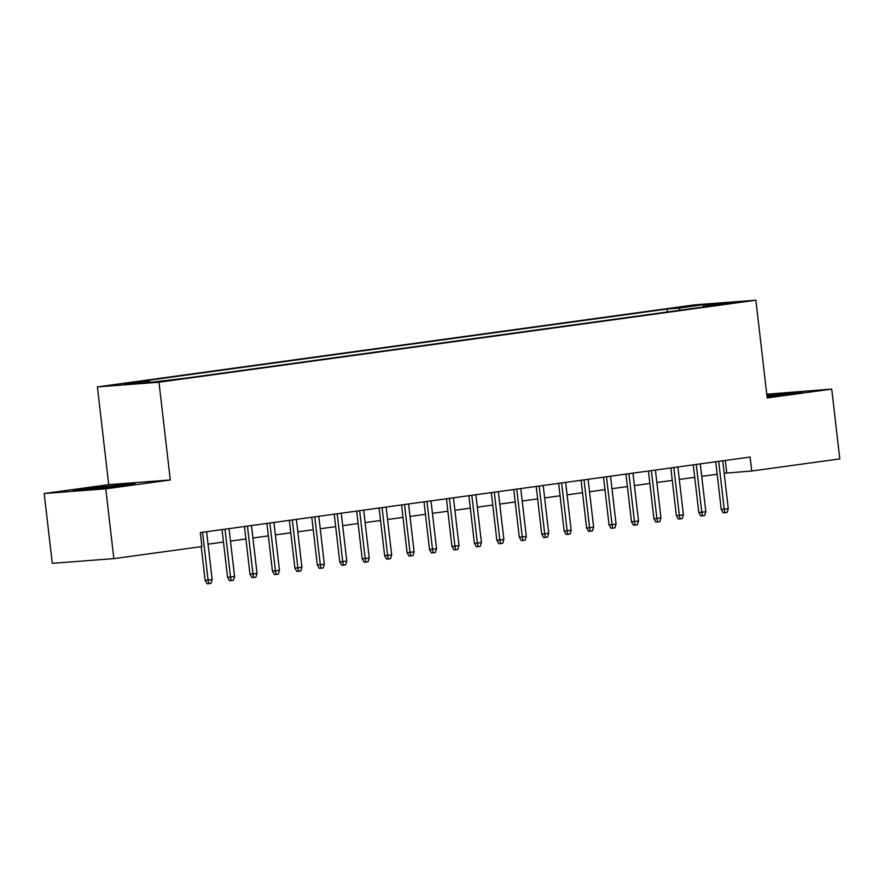 <?xml version="1.0" encoding="UTF-8"?>
<svg xmlns="http://www.w3.org/2000/svg" width="884" height="884" viewBox="0 0 884 884"><rect width="100%" height="100%" fill="white"/><g stroke="black" fill="none" stroke-linecap="round" stroke-linejoin="round"><path stroke-width="1.33" d="M172.767 380.076L158.512 381.512L172.767 380.076M44.2 493.515L105.771 488.83L170.292 479.968L108.721 484.642L44.2 493.515L52.278 563.329L113.848 558.644L201.928 546.544L200.314 532.577L750.107 457.05L751.72 471.006L839.8 458.906L831.722 389.093L766.771 394.231M108.721 484.642L97.406 386.905L694.327 304.892L755.897 300.217L158.976 382.231L97.406 386.905M725.764 303.455L717.333 304.748L722.106 304.416L739.588 302.063L725.764 303.455L725.83 304.019M680.337 310.196L678.801 308.14L667.155 309.024L137.561 381.789L149.208 380.905L124.522 384.297L149.816 382.374L186.148 378.098L715.742 305.334L704.095 306.218L703.741 306.98M678.801 308.14L703.487 304.748L728.781 302.825L704.095 306.218M105.771 488.83L113.848 558.644M170.292 479.968L158.976 382.231M755.897 300.217L767.201 397.955L831.722 389.093M724.173 473.26L751.72 471.006M208.049 544.168L223.475 542.047M230.481 541.085L245.918 538.964M252.923 538.002L268.349 535.881M275.366 534.919L290.792 532.798M297.809 531.837L313.234 529.715M320.251 528.754L335.677 526.632M342.694 525.671L358.119 523.549M365.125 522.588L380.551 520.466M387.568 519.505L402.993 517.383M410.01 516.422L425.436 514.3M432.453 513.339L447.879 511.217M454.895 510.256L470.321 508.134M477.327 507.173L492.764 505.051M499.769 504.09L515.195 501.968M522.212 501.007L537.638 498.885M544.654 497.924L560.08 495.802M567.097 494.841L582.523 492.719M589.529 491.758L604.965 489.637M611.971 488.675L627.397 486.554M634.414 485.592L649.839 483.471M656.856 482.509L672.282 480.388M679.299 479.426L694.725 477.305M701.741 476.343L717.167 474.222M725.322 460.453L726.759 472.907M667.497 311.964L667.155 309.024M149.208 380.905L150.258 382.308M703.288 307.046L703.487 304.748M767.069 396.794L802.694 391.756L766.892 395.225M91.77 489.438L122.699 485.758L135.086 483.482L85.615 488.576L73.228 490.841L91.77 489.438M784.219 393.767L784.152 393.17M85.693 489.195L85.615 488.576M116.611 485.493L116.544 484.896M715.72 461.768L721.234 509.416L724.228 509.184L718.692 461.36M728.272 508.632L727.123 512.433L724.88 512.742L724.228 509.184L728.272 508.632L722.736 460.807M724.88 512.742L723.222 512.875L721.234 509.416M789.003 394.187L766.981 396.043M766.958 395.811L797.059 392.794M121.406 485.913L102.699 487.371L86.146 489.858M79.118 490.399L129.451 484.52M693.277 464.851L698.791 512.499L701.786 512.267L696.26 464.443M705.83 511.714L704.681 515.516L702.437 515.825L701.786 512.267L705.83 511.714L700.294 463.89M702.437 515.825L700.78 515.958L698.791 512.499M670.846 467.934L676.359 515.582L679.354 515.35L673.818 467.526M683.387 514.797L682.249 518.599L680.006 518.908L679.354 515.35L683.387 514.797L677.851 466.973M680.006 518.908L678.337 519.041L676.359 515.582M648.403 471.017L653.917 518.665L656.911 518.433L651.375 470.608M660.945 517.88L659.807 521.682L657.563 521.991L656.911 518.433L660.945 517.88L655.42 470.056M657.563 521.991L655.895 522.124L653.917 518.665M625.96 474.1L631.474 521.748L634.469 521.516L628.933 473.691M638.502 520.963L637.364 524.764L635.121 525.074L634.469 521.516L638.502 520.963L632.977 473.139M635.121 525.074L633.452 525.207L631.474 521.748M603.518 477.183L609.032 524.831L612.026 524.599L606.49 476.774M616.071 524.046L614.921 527.847L612.678 528.157L612.026 524.599L616.071 524.046L610.535 476.222M612.678 528.157L611.021 528.289L609.032 524.831M581.075 480.266L586.589 527.914L589.584 527.682L584.059 479.857M593.628 527.129L592.479 530.93L590.236 531.24L589.584 527.682L593.628 527.129L588.092 479.305M590.236 531.24L588.578 531.372L586.589 527.914M558.644 483.349L564.147 530.997L567.152 530.765L561.616 482.94M571.186 530.212L570.047 534.013L567.804 534.323L567.152 530.765L571.186 530.212L565.649 482.388M567.804 534.323L566.136 534.455L564.147 530.997M536.201 486.432L541.715 534.08L544.71 533.848L539.174 486.023M548.743 533.295L547.605 537.096L545.362 537.406L544.71 533.848L548.743 533.295L543.207 485.471M545.362 537.406L543.693 537.538L541.715 534.08M513.759 489.515L519.273 537.163L522.267 536.931L516.731 489.106M526.3 536.378L525.162 540.179L522.919 540.489L522.267 536.931L526.3 536.378L520.775 488.554M522.919 540.489L521.251 540.621L519.273 537.163M491.316 492.598L496.83 540.246L499.825 540.014L494.289 492.189M503.869 539.461L502.72 543.262L500.477 543.572L499.825 540.014L503.869 539.461L498.333 491.637M500.477 543.572L498.808 543.704L496.83 540.246M468.874 495.681L474.388 543.328L477.382 543.096L471.846 495.272M481.426 542.544L480.277 546.345L478.034 546.655L477.382 543.096L481.426 542.544L475.89 494.72M478.034 546.655L476.377 546.787L474.388 543.328M446.431 498.764L451.945 546.411L454.94 546.179L449.415 498.355M458.984 545.627L457.846 549.428L455.591 549.737L454.94 546.179L458.984 545.627L453.448 497.803M455.591 549.737L453.934 549.87L451.945 546.411M424 501.847L429.513 549.494L432.508 549.262L426.972 501.438M436.541 548.71L435.403 552.522L433.16 552.82L432.508 549.262L436.541 548.71L431.005 500.885M433.16 552.82L431.491 552.953L429.513 549.494M401.557 504.93L407.071 552.577L410.066 552.345L404.529 504.521M414.099 551.793L412.961 555.605L410.717 555.903L410.066 552.345L414.099 551.793L408.574 503.968M410.717 555.903L409.049 556.036L407.071 552.577M379.114 508.013L384.628 555.66L387.623 555.428L382.087 507.604M391.667 554.876L390.518 558.688L388.275 558.986L387.623 555.428L391.667 554.876L386.131 507.051M388.275 558.986L386.606 559.119L384.628 555.66M356.672 511.096L362.186 558.743L365.18 558.511L359.644 510.687M369.225 557.959L368.076 561.771L365.832 562.069L365.18 558.511L369.225 557.959L363.689 510.134M365.832 562.069L364.175 562.202L362.186 558.743M334.229 514.179L339.743 561.826L342.738 561.605L337.213 513.77M346.782 561.042L345.633 564.854L343.39 565.152L342.738 561.605L346.782 561.042L341.246 513.217M343.39 565.152L341.732 565.285L339.743 561.826M311.798 517.262L317.301 564.909L320.306 564.688L314.77 516.853M324.34 564.125L323.201 567.937L320.958 568.235L320.306 564.688L324.34 564.125L318.804 516.3M320.958 568.235L319.29 568.368L317.301 564.909M289.355 520.344L294.869 567.992L297.864 567.771L292.328 519.936M301.897 567.208L300.759 571.02L298.516 571.318L297.864 567.771L301.897 567.208L296.372 519.383M298.516 571.318L296.847 571.451L294.869 567.992M266.913 523.427L272.427 571.075L275.421 570.854L269.885 523.019M279.454 570.291L278.316 574.103L276.073 574.412L275.421 570.854L279.454 570.291L273.93 522.466M276.073 574.412L274.405 574.534L272.427 571.075M244.47 526.51L249.984 574.158L252.979 573.937L247.443 526.102M257.023 573.373L255.874 577.186L253.631 577.495L252.979 573.937L257.023 573.373L251.487 525.549M253.631 577.495L251.973 577.617L249.984 574.158M222.028 529.593L227.542 577.241L230.536 577.02L225.011 529.184M234.58 576.456L233.431 580.269L231.188 580.578L230.536 577.02L234.58 576.456L229.044 528.632M231.188 580.578L229.531 580.7L227.542 577.241M201.209 546.644L205.099 580.324L208.094 580.103L202.569 532.267M212.138 579.539L211 583.352L208.746 583.661L208.094 580.103L212.138 579.539L206.602 531.715M208.746 583.661L207.088 583.783L205.099 580.324"/></g></svg>
